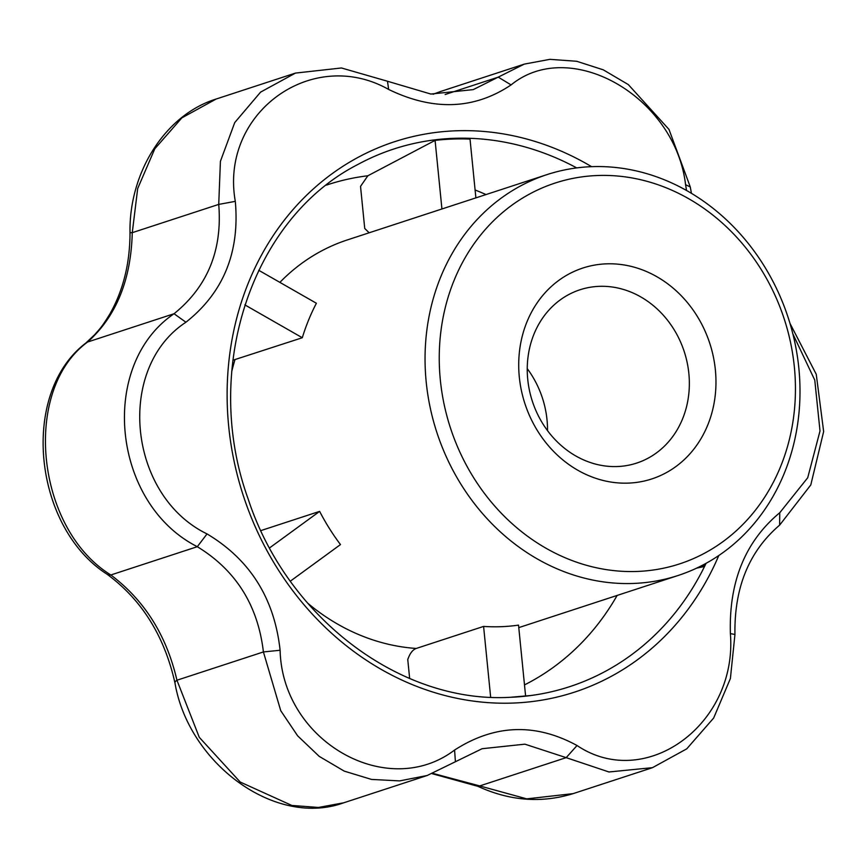 <?xml version="1.0" encoding="UTF-8"?>
<svg xmlns="http://www.w3.org/2000/svg" width="867" height="867" viewBox="0 0 867 867"><rect width="100%" height="100%" fill="white"/><g stroke="black" fill="none" stroke-linecap="round" stroke-linejoin="round"><path stroke-width="1.3" d="M637.115 571.451A200.342 175.567 -108.1 0 1 454.178 280.16A200.342 175.567 -108.1 0 1 760.76 268.813A200.342 175.567 -108.1 0 1 637.115 571.451M628.293 483.114A110.943 97.223 -108.1 0 1 526.984 321.798A110.943 97.223 -108.1 0 1 696.765 315.523A110.943 97.223 -108.1 0 1 628.293 483.114M258.724 270.276L316.39 303.255A210.887 184.801 71.9 0 0 302.301 337.74L244.852 304.881M232.855 360.249L302.301 337.74M475.885 197.871L470.022 139.099A282.577 247.626 71.9 0 0 435.082 140.389L367.857 175.773L360.531 186.394L364.725 228.444L369.147 232.79M704.069 564.406A282.577 247.626 -108.1 0 1 702.899 566.834L696.7 568.102M525.619 696.168L518.531 625.118A210.887 184.801 71.9 0 1 501.159 626.689A210.887 184.801 71.9 0 1 483.591 626.418L416.247 648.451C412.681 649.719 409.853 653.436 407.761 659.57L409.647 678.46M633.322 583.448A210.887 184.801 -108.1 0 1 430.162 407.479A210.887 184.801 -108.1 0 1 546.958 174.625A210.887 184.801 -108.1 0 1 788.168 317.604A210.887 184.801 -108.1 0 1 678.092 575.493A210.887 184.801 -108.1 0 1 633.322 583.448M290.347 581.161L340.482 544.574A210.887 184.801 -108.1 0 1 319.63 511.378L260.88 530.593M547.521 430.639A91.176 79.894 71.9 0 0 527.244 368.638M617.293 466.544A91.176 79.894 -108.1 0 1 529.455 390.453A91.176 79.894 -108.1 0 1 579.947 289.784A91.176 79.894 -108.1 0 1 599.303 286.338A91.176 79.894 -108.1 0 1 687.141 362.428A91.176 79.894 -108.1 0 1 636.649 463.097A91.176 79.894 -108.1 0 1 617.293 466.544M686.534 190.491L685.58 184.693C675.122 96.53 570.248 36.522 511.097 84.912C474.173 109.61 433.348 111.117 388.654 89.442C311.849 46.07 219.654 113.317 235.304 201.361C239.877 252.308 223.415 292.602 185.917 322.231C115.43 368.377 128.099 495.631 207.04 533.92C250.075 559.681 274.427 598.458 280.106 650.261C282.274 741.144 387.148 801.141 454.59 750.042C494.558 724.357 535.372 722.84 577.032 745.512C645.547 791.593 737.741 724.346 730.382 633.593C728.844 581.649 745.306 541.355 779.769 512.722L807.719 477.75L820.009 430.975L814.774 380.114L792.893 333.99M216.143 99.033L181.875 117.869L154.792 148.81L137.69 188.518L132.272 232.67C131.004 280.128 116.102 316.574 87.6 342.021A19.768 11.564 -129.6 0 0 85.8 343.094C19.573 393.369 33.325 527.038 107.031 574.214A19.768 9.158 -55.1 0 0 110.846 574.973C144.475 600.257 166.507 635.338 176.944 680.227L199.28 737.329L240.213 782.045L291.832 805.443L318.373 807.459L343.711 802.799C275.099 827.768 188.497 763.307 174.961 682.903A19.768 4.628 -11.3 0 1 176.944 680.227L263.405 651.941C257.933 605.361 235.911 570.28 197.308 546.698C112.006 503.554 98.177 365.278 174.05 313.735C207.592 286.619 222.483 250.173 218.733 204.395L220.413 161.327L234.729 122.594L260.588 92.119L295.452 73.088L341.446 67.973L387.484 81.238L388.654 89.442M185.917 322.231L174.05 313.735L87.6 342.021C21.773 390.031 35.71 528.751 110.846 574.973L197.308 546.698L207.04 533.92M235.304 201.361L218.733 204.395L132.272 232.67L130.017 232.67L132.38 232.638M295.441 73.088L216.078 99.055C164.828 114.943 128.88 172.988 130.017 232.67C129.952 263.265 123.255 290.337 109.936 313.876C101.493 327.726 99.467 329.146 94.741 334.629L85.8 343.094M477.934 786.336A19.768 4.357 -64.9 0 0 479.733 785.925L526.757 798.865L573.13 793.63C541.507 803.373 509.774 800.935 477.934 786.336L432.221 773.711M432.969 773.429L479.733 785.925L566.184 757.65L524.893 744.168L482.095 748.72L427.171 775.499L399.633 780.896L371.488 779.422L344.21 771.11L319.186 756.349L297.652 735.845L280.756 710.723L263.405 651.941L280.106 650.261M433.067 94.243L440.815 91.414L433.099 94.243M779.769 512.722L779.617 525.153C749.034 551.293 734.143 587.739 734.945 634.492L730.404 678.493L713.671 718.017L686.751 748.839L652.493 767.663L608.97 771.977L566.184 757.65L577.032 745.512M789.967 323.358L816.259 374.306L823.65 431.56L810.786 484.956L779.617 525.153M730.382 633.593L734.945 634.492M387.484 81.238L430.856 94.048L473.252 89.615L524.286 64.115L549.916 59.346L576.685 61.275L603.259 69.826L628.304 84.576L668.988 129.421L690.273 186.947L685.58 184.693M690.273 186.947L691.433 193.341M445.139 94.514L498.254 77.141L511.097 84.912M454.59 750.042L455.413 761.746M441.932 208.98L435.082 140.389M701.24 565.88L702.899 566.834M319.63 511.378L269.583 547.901M483.591 626.418L490.657 697.209M706.063 563.322A282.848 247.864 -108.1 0 1 531.092 695.497L509.807 697.317C400.467 703.462 286.934 617.77 248.157 498.98C201.512 370.393 251.397 219.113 357.464 164.687A282.848 247.864 -108.1 0 1 436.459 139.663A282.848 247.864 -108.1 0 1 576.718 167.905M326.469 185.105A269.485 236.149 -108.1 0 1 367.857 175.773M617.131 595.434A269.485 236.149 -108.1 0 1 524.502 684.908M475.094 189.992A269.485 236.149 -108.1 0 1 485.997 194.566M531.092 695.497A282.848 247.864 -108.1 0 1 509.666 697.328M231.76 371.412A210.887 184.801 -108.1 0 1 234.946 359.772M416.247 648.451A210.887 184.801 -108.1 0 1 307.514 603.02M279.889 282.382A210.887 184.801 -108.1 0 1 347.439 239.888L546.958 174.625M718.797 555.53A289.556 253.738 -108.1 0 1 513.08 703.061A289.556 253.738 -108.1 0 1 233.017 455.901A289.556 253.738 -108.1 0 1 404.011 138.85A289.556 253.738 -108.1 0 1 591.597 166.67M518.78 627.61L678.092 575.493M174.961 682.903C164.383 635.966 141.744 599.736 107.031 574.214M440.815 91.414L524.286 64.115M427.171 775.499L343.69 802.809M652.493 767.674L573.13 793.63"/></g></svg>
